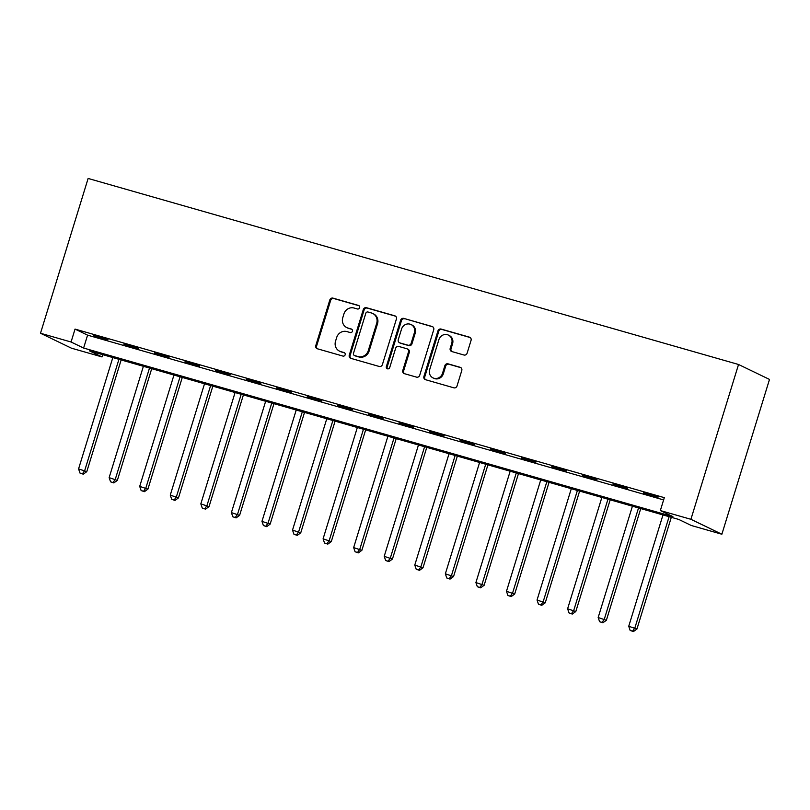 <?xml version="1.0" encoding="UTF-8"?>
<svg xmlns="http://www.w3.org/2000/svg" width="810" height="810" viewBox="0 0 810 810"><rect width="100%" height="100%" fill="white"/><g stroke="black" fill="none" stroke-linecap="round" stroke-linejoin="round"><path stroke-width="1.21" d="M359.63 307.678A1.853 1.741 -64.3 0 0 358.496 305.431L332.991 298.131A2.653 2.491 -64.3 0 0 329.812 299.983L315.789 345.566A2.653 2.491 -64.3 0 0 317.409 348.786L342.913 356.076A1.853 1.741 -64.3 0 0 344.26 352.633A1.853 1.741 -64.3 0 0 343.997 352.532L340.696 351.591A8.495 7.978 -64.3 0 1 339.501 351.135A8.495 7.978 -64.3 0 1 335.512 341.283L336.687 337.486A8.495 7.978 -64.3 0 1 346.852 331.584L350.153 332.525A1.853 1.741 -64.3 0 0 351.51 329.083A1.853 1.741 -64.3 0 0 351.246 328.981L347.946 328.04A8.495 7.978 -64.3 0 1 346.751 327.584A8.495 7.978 -64.3 0 1 342.762 317.733L343.926 313.936A8.495 7.978 -64.3 0 1 354.102 308.033L357.402 308.975A1.853 1.741 -64.3 0 0 359.63 307.678M463.948 355.013A2.653 2.491 -64.3 0 0 467.127 353.17L471.055 340.382A2.653 2.491 -64.3 0 0 469.435 337.162L441.116 329.062A2.653 2.491 -64.3 0 0 437.937 330.905L423.913 376.498A2.653 2.491 -64.3 0 0 425.533 379.708L453.853 387.818A2.653 2.491 -64.3 0 0 457.032 385.965L461.781 370.514A2.653 2.491 -64.3 0 0 460.161 367.305L448.041 363.832A2.653 2.491 -64.3 0 0 444.862 365.675L442.513 373.339A7.098 6.662 -64.3 0 1 433.006 377.895A7.098 6.662 -64.3 0 1 429.664 369.664L438.899 339.653A7.098 6.662 -64.3 0 1 448.406 335.097A7.098 6.662 -64.3 0 1 451.737 343.329L450.198 348.33A2.653 2.491 -64.3 0 0 451.828 351.55L463.948 355.013M660.342 510.563L690.91 519.301L738.538 364.49L88.128 178.443L40.5 333.254L71.067 342.002L83.612 348.047L672.897 516.618L660.342 510.563L664.311 497.654L75.036 329.093L71.067 342.002M396.414 319.029A2.653 2.491 -64.3 0 0 394.794 315.809L366.474 307.709A2.653 2.491 -64.3 0 0 363.295 309.552L349.272 355.144A2.653 2.491 -64.3 0 0 350.892 358.364L379.212 366.464A2.653 2.491 -64.3 0 0 382.391 364.621L396.414 319.029M403.795 318.391L432.115 326.491A2.653 2.491 -64.3 0 1 433.735 329.71L419.712 375.293A2.653 2.491 -64.3 0 1 416.532 377.136L404.413 373.673A2.653 2.491 -64.3 0 1 402.793 370.453L408.483 351.965A2.653 2.491 -64.3 0 0 406.853 348.745L398.814 346.447A2.653 2.491 -64.3 0 0 395.634 348.29L389.721 367.537A1.853 1.741 -64.3 0 1 387.231 368.732A1.853 1.741 -64.3 0 1 386.36 366.576L400.616 320.233A2.653 2.491 -64.3 0 1 403.795 318.391L432.884 326.875M75.036 329.093L87.581 335.148L663.623 499.922M93.322 335.522L107.993 339.714L93.444 335.148M123.889 344.26L138.561 348.462L124.011 343.885M154.457 353.008L169.128 357.2L154.568 352.633M185.024 361.746L199.695 365.948L185.136 361.371M215.581 370.494L230.253 374.686L215.703 370.109M246.149 379.232L260.82 383.434L246.26 378.857M276.716 387.98L291.387 392.172L276.828 387.595M307.274 396.718L321.945 400.92L307.395 396.343M337.841 405.466L352.512 409.658L337.962 405.081M368.408 414.204L383.079 418.406L368.52 413.829M398.976 422.952L413.637 427.143L399.087 422.567M429.533 431.69L444.204 435.891L429.654 431.315M460.1 440.438L474.771 444.629L460.212 440.053M490.668 449.175L505.339 453.377L490.779 448.801M521.225 457.923L535.896 462.115L521.346 457.539M551.792 466.661L566.463 470.863L551.914 466.287M582.36 475.409L597.031 479.601L582.471 475.024M612.917 484.147L627.588 488.349L613.038 483.772M643.484 492.895L658.155 497.087L643.606 492.51M102.728 354.669L102.03 356.926L89.475 350.882L678.76 519.443L691.315 525.498L721.872 534.236L769.5 379.424L738.538 364.49M102.03 356.926L71.462 348.189L40.5 333.254M721.872 534.236L690.91 519.301M87.581 335.148L83.612 348.047M346.751 327.584L347.591 327.989A8.495 7.978 -64.3 0 0 348.786 328.445L347.946 328.04M351.874 329.326L348.786 328.445M339.501 351.135L340.342 351.54A8.495 7.978 -64.3 0 0 341.536 351.996L340.696 351.591M344.635 352.876L341.536 351.996M359.124 305.775L333.831 298.536A2.653 2.491 -64.3 0 0 330.652 300.378L316.629 345.971A2.653 2.491 -64.3 0 0 317.479 348.806M395.563 316.194L367.305 308.114A2.653 2.491 -64.3 0 0 364.125 309.957L350.102 355.55A2.653 2.491 -64.3 0 0 350.953 358.384M368.024 312.012A1.853 1.741 -64.3 0 0 365.796 313.308L353.484 353.322A1.853 1.741 -64.3 0 0 354.618 355.57L358.101 356.562A8.495 7.978 -64.3 0 0 368.277 350.659L376.69 323.311A8.495 7.978 -64.3 0 0 372.701 313.46A8.495 7.978 -64.3 0 0 371.507 313.004L368.024 312.012M354.355 355.468L355.195 355.873A1.853 1.741 -64.3 0 0 355.458 355.975L354.618 355.57M372.701 313.46L373.531 313.865A8.495 7.978 -64.3 0 1 377.531 323.706L369.107 351.064A8.495 7.978 -64.3 0 1 358.941 356.967L355.458 355.975M407.227 348.887L408.068 349.292A2.653 2.491 -64.3 0 1 409.313 352.37L403.633 370.858A2.653 2.491 -64.3 0 0 404.484 373.693M404.635 318.786A2.653 2.491 -64.3 0 0 401.456 320.638L387.19 366.981A1.853 1.741 -64.3 0 0 387.676 368.874M414.376 332.778A7.098 6.662 -64.3 0 0 411.045 324.547A7.098 6.662 -64.3 0 0 401.537 329.103L398.287 339.684A2.653 2.491 -64.3 0 0 399.907 342.903L407.946 345.202A2.653 2.491 -64.3 0 0 411.126 343.349L414.376 332.778L415.216 333.183A7.098 6.662 -64.3 0 0 411.885 324.952L411.045 324.547M399.533 342.762L400.373 343.156A2.653 2.491 -64.3 0 0 400.748 343.308L399.907 342.903M415.216 333.183L411.966 343.754A2.653 2.491 -64.3 0 1 408.787 345.607L400.748 343.308M448.406 335.097L449.246 335.502A7.098 6.662 -64.3 0 1 452.577 343.734L451.038 348.735A2.653 2.491 -64.3 0 0 451.889 351.57M433.006 377.895L433.846 378.3A7.098 6.662 -64.3 0 0 443.343 373.744L442.513 373.339M460.93 367.689L448.882 364.237A2.653 2.491 -64.3 0 0 445.702 366.079L443.343 373.744M470.205 337.547L441.956 329.467A2.653 2.491 -64.3 0 0 438.777 331.31L424.754 376.893A2.653 2.491 -64.3 0 0 425.604 379.728M112.823 357.554L78.57 468.899L86.781 471.653L121.146 359.934M82.448 473.779L79.998 473.08L83.288 474.184L82.448 473.779L84.685 470.65L118.938 359.306M79.998 473.08L78.57 468.899M86.781 471.653L83.288 474.184M143.39 366.302L109.137 477.637L117.339 480.401L151.713 368.682M113.015 482.517L110.565 481.818L113.845 482.922L113.015 482.517L115.253 479.388L149.506 368.044M110.565 481.818L109.137 477.637M117.339 480.401L113.845 482.922M173.958 375.04L139.705 486.385L147.906 489.139L182.28 377.419M143.573 491.265L141.132 490.566L144.413 491.67L143.573 491.265L145.81 488.136L180.063 376.792M141.132 490.566L139.705 486.385M147.906 489.139L144.413 491.67M204.515 383.788L170.262 495.123L178.473 497.887L212.838 386.167M174.14 500.003L171.7 499.304L174.98 500.408L174.14 500.003L176.377 496.874L210.63 385.53M171.7 499.304L170.262 495.123M178.473 497.887L174.98 500.408M235.082 392.526L200.829 503.871L209.031 506.625L243.405 394.905M204.707 508.751L202.257 508.052L205.537 509.156L204.707 508.751L206.945 505.622L241.198 394.278M202.257 508.052L200.829 503.871M209.031 506.625L205.537 509.156M265.65 401.274L231.397 512.608L239.598 515.373L273.972 403.653M235.264 517.489L232.824 516.79L236.105 517.894L235.264 517.489L237.512 514.36L271.765 403.016M232.824 516.79L231.397 512.608M239.598 515.373L236.105 517.894M296.217 410.012L261.964 521.356L270.165 524.111L304.53 412.391M265.832 526.237L263.392 525.538L266.672 526.642L265.832 526.237L268.07 523.098L302.322 411.763M263.392 525.538L261.964 521.356M270.165 524.111L266.672 526.642M326.774 418.76L292.521 530.094L300.733 532.858L335.097 421.139M296.399 534.975L293.949 534.276L297.24 535.38L296.399 534.975L298.637 531.846L332.89 420.501M293.949 534.276L292.521 530.094M300.733 532.858L297.24 535.38M357.342 427.498L323.089 538.842L331.29 541.596L365.664 429.877M326.967 543.723L324.516 543.024L327.797 544.128L326.967 543.723L329.204 540.584L363.457 429.249M324.516 543.024L323.089 538.842M331.29 541.596L327.797 544.128M387.909 436.246L353.656 547.58L361.857 550.344L396.222 438.625M357.524 552.46L355.084 551.762L358.364 552.865L357.524 552.46L359.761 549.332L394.014 437.987M355.084 551.762L353.656 547.58M361.857 550.344L358.364 552.865M418.466 444.984L384.213 556.328L392.425 559.082L426.789 447.363M388.091 561.208L385.651 560.51L388.932 561.613L388.091 561.208L390.329 558.07L424.582 446.735M385.651 560.51L384.213 556.328M392.425 559.082L388.932 561.613M449.034 453.732L414.781 565.066L422.982 567.83L457.356 456.111M418.659 569.946L416.208 569.248L419.489 570.351L418.659 569.946L420.896 566.818L455.149 455.473M416.208 569.248L414.781 565.066M422.982 567.83L419.489 570.351M479.601 462.469L445.348 573.814L453.549 576.568L487.924 464.849M449.216 578.694L446.776 577.996L450.056 579.099L449.216 578.694L451.464 575.556L485.716 464.221M446.776 577.996L445.348 573.814M453.549 576.568L450.056 579.099M510.168 471.217L475.905 582.552L484.117 585.316L518.481 473.597M479.783 587.432L477.343 586.734L480.624 587.837L479.783 587.432L482.021 584.304L516.274 472.959M477.343 586.734L475.905 582.552M484.117 585.316L480.624 587.837M540.726 479.955L506.473 591.3L514.684 594.054L549.048 482.335M510.351 596.18L507.9 595.482L511.191 596.585L510.351 596.18L512.588 593.042L546.841 481.707M507.9 595.482L506.473 591.3M514.684 594.054L511.191 596.585M571.293 488.703L537.04 600.038L545.241 602.802L579.616 491.083M540.918 604.918L538.468 604.219L541.748 605.323L540.918 604.918L543.156 601.789L577.409 490.445M538.468 604.219L537.04 600.038M545.241 602.802L541.748 605.323M601.86 497.441L567.607 608.786L575.809 611.54L610.173 499.821M571.475 613.666L569.035 612.967L572.316 614.071L571.475 613.666L573.713 610.527L607.966 499.193M569.035 612.967L567.607 608.786M575.809 611.54L572.316 614.071M632.418 506.189L598.165 617.524L606.376 620.288L640.74 508.569M602.043 622.404L599.602 621.705L602.883 622.809L602.043 622.404L604.28 619.275L638.533 507.931M599.602 621.705L598.165 617.524M606.376 620.288L602.883 622.809M662.985 514.927L628.732 626.272L636.933 629.026L671.308 517.307M632.61 631.152L630.16 630.453L633.44 631.557L632.61 631.152L634.848 628.013L669.101 516.679M630.16 630.453L628.732 626.272M636.933 629.026L633.44 631.557M344.503 352.775L343.997 352.532M351.753 329.225L351.246 328.981M316.629 345.971L315.789 345.566M330.652 300.378L329.812 299.983M333.831 298.536L332.991 298.131M350.102 355.55L349.272 355.144M364.125 309.957L363.295 309.552M367.305 308.114L366.474 307.709M395.513 316.153L394.794 315.809M358.941 356.967L358.101 356.562M369.107 351.064L368.277 350.659M377.531 323.706L376.69 323.311M432.834 326.835L432.115 326.491M403.633 370.858L402.793 370.453M409.313 352.37L408.483 351.965M387.19 366.981L386.36 366.576M401.456 320.638L400.616 320.233M408.787 345.607L407.946 345.202M411.966 343.754L411.126 343.349M451.038 348.735L450.198 348.33M452.577 343.734L451.737 343.329M445.702 366.079L444.862 365.675M448.882 364.237L448.041 363.832M460.88 367.649L460.161 367.305M424.754 376.893L423.913 376.498M438.777 331.31L437.937 330.905M441.956 329.467L441.116 329.062M470.154 337.507L469.435 337.162"/></g></svg>
